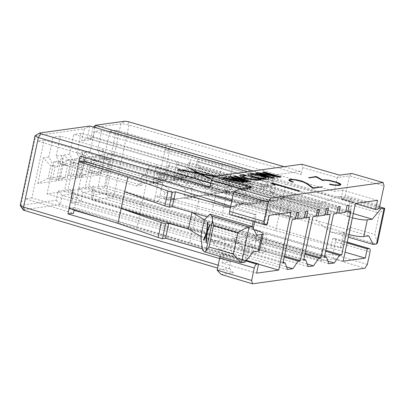 <?xml version="1.0" encoding="UTF-8"?>
<svg xmlns="http://www.w3.org/2000/svg" width="405" height="405" viewBox="0 0 405 405"><rect width="100%" height="100%" fill="white"/><g stroke="black" fill="none" stroke-linecap="round" stroke-linejoin="round"><path stroke-width="0.3" stroke-dasharray="2.02 1.52" d="M301.786 164.222L302.651 167.569L301.133 174.712L300.267 171.366L269.315 175.654L266.596 188.457L261.169 189.206L263.888 176.403L212.26 183.556L209.871 187.353M56.275 180.949L37.822 183.506L48.139 178.286L60.623 176.555L63.281 164.05L61.717 155.343L56.275 180.949L60.623 176.555L64.942 177.825L67.6 165.321L63.281 164.05L60.704 164.41L56.153 156.112L61.717 155.343M37.822 183.506L43.264 157.899L50.797 165.782L48.139 178.286L52.458 179.552L64.942 177.825M76.955 178.084L58.502 180.64L68.82 175.421L73.138 176.686L85.622 174.96L88.28 162.456L83.956 161.185L82.397 152.477L76.955 178.084L81.299 173.694L83.956 161.185L81.38 161.544L76.834 153.252L82.397 152.477M58.502 180.64L63.944 155.034L71.477 162.916L68.82 175.421L81.299 173.694L85.622 174.96M97.635 175.223L79.183 177.775L89.495 172.555L101.979 170.829L106.297 172.095L108.955 159.59L104.637 158.325L103.078 149.617L97.635 175.223L101.979 170.829L104.637 158.325L102.06 158.679L97.514 150.387L103.078 149.617M79.183 177.775L84.625 152.174L92.153 160.051L89.495 172.555L93.813 173.826L106.297 172.095M43.264 157.899L48.828 157.13L53.374 165.422L50.797 165.782L55.115 167.047L52.458 179.552M63.944 155.034L69.508 154.264L74.054 162.557L71.477 162.916L75.796 164.182L73.138 176.686M84.625 152.174L90.188 151.399L94.735 159.697L92.153 160.051L96.471 161.322L93.813 173.826M67.6 165.321L65.023 165.675L60.704 164.41M53.374 165.422L57.692 166.688L55.115 167.047M88.28 162.456L85.698 162.81L81.38 161.544M74.054 162.557L78.373 163.828L75.796 164.182M108.955 159.59L106.378 159.95L102.06 158.679M94.735 159.697L99.053 160.962L96.471 161.322M99.053 160.962L100.253 155.307L95.236 156.001L88.396 188.158L105.766 185.753L112.6 153.596L107.583 154.29L106.378 159.95M78.373 163.828L79.577 158.168L74.555 158.866L67.721 191.018L85.085 188.614L91.925 156.462L86.903 157.155L85.698 162.81M57.692 166.688L58.897 161.033L53.875 161.727L47.041 193.884L64.41 191.479L71.245 159.322L66.223 160.021L65.023 165.675M66.223 160.021L148.822 184.27L152.822 181.648L156.492 164.379L60.396 136.166L56.153 156.112M48.828 157.13L53.07 137.179L149.167 165.392L145.496 182.66L141.497 185.282L58.897 161.033M86.903 157.155L169.503 181.405L173.502 178.782L177.172 161.514L81.076 133.301L76.834 153.252M69.508 154.264L73.745 134.318L169.847 162.532L166.177 179.8L162.177 182.422L79.577 158.168M107.583 154.29L190.183 178.539L194.182 175.922L197.853 158.649L101.751 130.435L97.514 150.387M90.188 151.399L94.426 131.453L190.522 159.666L186.852 176.934L182.857 179.557L100.253 155.307M112.6 153.596L195.205 177.846L190.183 178.539M105.766 185.753L325.828 250.356M350.933 211.547L200.845 167.483L199.199 175.223L195.205 177.846M324.324 257.423L88.396 188.158M95.236 156.001L177.835 180.25L181.835 177.628L183.48 169.887L333.563 213.951M182.857 179.557L177.835 180.25M91.925 156.462L174.525 180.711L169.503 181.405M85.085 188.614L305.147 253.221M330.252 214.412L180.169 170.348L178.524 178.089L174.525 180.711M303.649 260.283L67.721 191.018M74.555 158.866L157.155 183.116L161.155 180.493L162.8 172.753L312.888 216.817M162.177 182.422L157.155 183.116M282.968 263.149L47.041 193.884M53.875 161.727L136.475 185.981L140.474 183.359L142.12 175.618L292.207 219.677M141.497 185.282L136.475 185.981M71.245 159.322L153.844 183.571L148.822 184.27M64.41 191.479L284.467 256.087M309.577 217.272L159.489 173.208L157.844 180.954L153.844 183.571M142.12 175.618L145.243 175.183L295.326 219.247M304.469 217.126L156.37 173.644L159.489 173.208M325.149 214.26L177.046 170.778L180.169 170.348M162.8 172.753L165.923 172.322L316.006 216.381M345.829 211.395L197.726 167.913L200.845 167.483M183.48 169.887L186.599 169.457L336.687 213.521M305.674 211.456L231.164 189.616L224.38 190.558L225.023 187.545L231.807 186.604L231.164 189.616A2.47 2.212 82.1 0 1 229.336 191.464A2.47 2.212 82.1 0 1 228.673 191.444L167.407 179.263L160.927 177.36L154.143 178.301L160.623 180.205L167.407 179.263M295.513 218.366L246.483 203.968A18.519 16.595 -97.9 0 0 240.145 203.487A18.519 16.595 -97.9 0 0 234.546 205.446A18.519 16.595 82.1 0 1 228.952 207.406A18.519 16.595 82.1 0 1 223.469 207.147L186.229 198.475A18.519 16.595 -97.9 0 0 180.746 198.217A18.519 16.595 -97.9 0 0 180.311 198.283L171.857 199.711A12.347 11.067 82.1 0 1 171.563 199.756A12.347 11.067 82.1 0 1 167.341 199.432L163.645 198.349L170.434 197.412L174.125 198.496A12.347 11.067 -97.9 0 0 178.352 198.815A12.347 11.067 -97.9 0 0 178.64 198.769L187.095 197.341A18.519 16.595 82.1 0 1 187.53 197.275A18.519 16.595 82.1 0 1 193.013 197.534L230.253 206.206A18.519 16.595 -97.9 0 0 235.735 206.464A18.519 16.595 -97.9 0 0 241.334 204.505A18.519 16.595 82.1 0 1 246.928 202.546A18.519 16.595 82.1 0 1 253.267 203.026L304.282 218.006M160.623 180.205L221.884 192.385A2.47 2.212 -97.9 0 0 222.553 192.405A2.47 2.212 -97.9 0 0 224.38 190.558L298.89 212.397M163.645 198.349L164.911 192.395L171.7 191.454L170.434 197.412M164.911 192.395L153.131 183.065L159.914 182.123L171.7 191.454M153.131 183.065L154.143 178.301M160.927 177.36L159.914 182.123M326.354 208.59L251.844 186.756L245.06 187.692L245.698 184.68L252.482 183.743L251.844 186.756A2.47 2.212 82.1 0 1 250.017 188.603A2.47 2.212 82.1 0 1 249.348 188.583L188.087 176.398L181.607 174.499L174.823 175.436L181.298 177.339L188.087 176.398M316.194 215.5L267.158 201.103A18.519 16.595 -97.9 0 0 260.82 200.622A18.519 16.595 -97.9 0 0 255.226 202.581A18.519 16.595 82.1 0 1 249.632 204.54A18.519 16.595 82.1 0 1 244.144 204.282L206.909 195.61A18.519 16.595 -97.9 0 0 201.422 195.352A18.519 16.595 -97.9 0 0 200.986 195.418L192.532 196.845A12.347 11.067 82.1 0 1 192.243 196.891A12.347 11.067 82.1 0 1 188.021 196.572L184.326 195.488L191.109 194.547L194.805 195.63A12.347 11.067 -97.9 0 0 199.027 195.949A12.347 11.067 -97.9 0 0 199.321 195.909L207.77 194.481A18.519 16.595 82.1 0 1 208.205 194.415A18.519 16.595 82.1 0 1 213.693 194.668L250.928 203.345A18.519 16.595 -97.9 0 0 256.416 203.599A18.519 16.595 -97.9 0 0 262.01 201.644A18.519 16.595 82.1 0 1 267.609 199.685A18.519 16.595 82.1 0 1 273.942 200.166L324.962 215.141M181.298 177.339L242.565 189.52A2.47 2.212 -97.9 0 0 243.233 189.54A2.47 2.212 -97.9 0 0 245.06 187.692L319.57 209.532M184.326 195.488L185.591 189.53L192.375 188.593L191.109 194.547M185.591 189.53L173.811 180.2L180.595 179.263L192.375 188.593M173.811 180.2L174.823 175.436M181.607 174.499L180.595 179.263M347.034 205.73L272.524 183.89L265.741 184.832L266.379 181.82L273.162 180.878L272.524 183.89A2.47 2.212 82.1 0 1 270.697 185.738A2.47 2.212 82.1 0 1 270.029 185.718L208.762 173.537L202.287 171.634L195.499 172.576L201.979 174.474L208.762 173.537M336.874 212.635L287.839 198.242A18.519 16.595 -97.9 0 0 281.5 197.761A18.519 16.595 -97.9 0 0 275.906 199.716A18.519 16.595 82.1 0 1 270.312 201.675A18.519 16.595 82.1 0 1 264.824 201.422L227.585 192.745A18.519 16.595 -97.9 0 0 222.102 192.491A18.519 16.595 -97.9 0 0 221.667 192.557L213.212 193.985A12.347 11.067 82.1 0 1 212.924 194.025A12.347 11.067 82.1 0 1 208.696 193.706L205.006 192.623L211.79 191.681L215.48 192.765A12.347 11.067 -97.9 0 0 219.707 193.089A12.347 11.067 -97.9 0 0 219.996 193.043L228.45 191.616A18.519 16.595 82.1 0 1 228.886 191.55A18.519 16.595 82.1 0 1 234.373 191.808L271.608 200.48A18.519 16.595 -97.9 0 0 277.096 200.738A18.519 16.595 -97.9 0 0 282.69 198.779A18.519 16.595 82.1 0 1 288.284 196.82A18.519 16.595 82.1 0 1 294.622 197.301L345.642 212.281M201.979 174.474L263.245 186.659A2.47 2.212 -97.9 0 0 263.908 186.68A2.47 2.212 -97.9 0 0 265.736 184.832L340.251 206.666M205.006 192.623L206.272 186.67L213.055 185.728L211.79 191.681M206.272 186.67L194.486 177.339L201.27 176.398L213.055 185.728M194.486 177.339L195.499 172.576M202.287 171.634L201.27 176.398M324.511 256.537L253.074 235.563L266.1 233.761L325.64 251.242M303.836 259.402L232.394 238.429L245.42 236.626L304.96 254.107M283.156 262.268L211.714 241.294L224.74 239.487L284.28 256.967M266.1 233.761L266.181 243.02L327.878 261.134M266.181 243.02L260.754 243.769L328.774 263.741M260.754 243.769L253.074 235.563M224.74 239.487L224.821 248.746L286.522 266.86M224.821 248.746L219.394 249.495L287.418 269.467M219.394 249.495L211.714 241.294M307.198 263.994L245.501 245.881L240.074 246.635L308.099 266.606M240.074 246.635L232.394 238.429M245.42 236.626L245.501 245.881M343.177 261.169L97.645 188.801L109.922 131.043L355.453 203.406M290.977 212.336L44.14 140.15L31.863 197.913L74.115 210.266M102.349 218.523L258.511 264.197M157.844 180.954L152.822 181.648M145.496 182.66L140.474 183.359M166.177 179.8L161.155 180.493M178.524 178.089L173.502 178.782M186.852 176.934L181.835 177.628M199.199 175.223L194.182 175.922M256.608 273.157L222.056 263.012L224.021 253.783L246.367 260.344M266.925 224.623L232.374 214.483L234.333 205.249L268.885 215.394M347.05 242.954L332.677 238.737L330.713 247.966L345.085 252.183M377.546 200.348L342.994 190.203L341.03 199.432L355.403 203.654M222.056 263.012L230.693 261.817L229.276 268.5L217.11 270.186M220.107 256.557A3.706 1.524 -73.6 0 1 222.117 254.046L224.021 253.783M233.746 191.909L245.911 190.223L242.975 204.054L234.333 205.249M232.374 214.483L230.47 214.746A3.706 1.524 -73.6 0 1 230.187 214.726M367.345 264.435L332.824 254.158L335.446 241.82L369.998 251.966M379.87 205.517L345.318 195.372L349.459 175.886L384.041 185.895M23.131 209.861L60.284 204.55L233.984 256.259L245.379 254.679L71.68 202.971L80.965 201.685L254.664 253.393L266.06 251.814L92.36 200.11L108.601 197.858L111.831 198.349L321.509 260.607L333.669 258.922L332.824 254.158L320.654 255.844L322.076 249.161L330.713 247.966M332.677 238.737L334.576 238.474A3.706 1.524 -73.6 0 1 334.859 238.489A3.706 1.524 -73.6 0 1 335.446 241.82M342.994 190.203L334.353 191.398L337.294 177.572L349.459 175.886L351.834 173.477M345.318 195.372A3.706 1.524 -73.6 0 1 342.929 199.169L341.03 199.432M222.229 163.848L212.357 210.291L159.95 195.676L169.822 149.227L222.229 163.848L273.117 176.474L269.953 191.362L219.065 178.732L290.203 198.774L286.659 215.445L215.521 195.407L266.409 208.038L263.245 222.922L212.357 210.291M202.267 248.888L244.736 261.2L247.9 246.311L188.376 229.058M246.549 260.116L249.531 246.083L247.9 246.311M244.736 261.2L246.367 260.972L246.493 260.38M246.367 260.972L189.793 242.63L199.665 196.182M230.698 206.246L256.238 214.523L254.669 221.915M253.307 228.314L253.074 229.412L254.041 229.726M257.874 230.966L254.33 247.642L249.531 246.083M189.793 242.63L137.027 226.937L146.904 180.488M137.027 226.937L74.672 207.649L84.544 161.2M191.919 212.382L124.694 191.803M109.922 131.043L116.382 130.147L166.247 144.398L155.171 196.501L222.072 215.161L231.944 168.713L165.043 150.052L169.822 149.227L171.026 143.573L334.353 191.398M222.072 215.161L275.77 230.723L285.641 184.275L231.944 168.713M275.77 230.723L340.362 247.956L343.526 233.067L348.847 234.49M352.391 217.814L347.07 216.397L350.234 201.508L285.641 184.275M340.362 247.956L341.992 247.728L345.156 232.845L343.526 233.067M341.992 247.728L264.232 224.603L267.396 209.719L345.156 232.845M264.232 224.603L267.604 224.188L270.768 209.299L267.396 209.719M266.409 208.038L270.768 209.299M267.604 224.188L263.245 222.922M253.327 251.834L200.88 236.439M254.33 247.642A12.347 2.05 -168 0 1 259.62 250.538M253.074 229.412L251.449 229.635L207.279 216.837M204.424 219.763L256.871 235.163M256.238 214.523L254.613 214.751L253.181 221.474M252.123 226.461L251.449 229.635M254.613 214.751L230.384 207.73M347.07 216.397L348.7 216.169L351.864 201.28L350.234 201.508M348.7 216.169L270.94 193.043L274.109 178.154L351.864 201.28M270.94 193.043L274.312 192.628L277.476 177.739L274.109 178.154M274.312 192.628L269.953 191.362M273.117 176.474L277.476 177.739M290.203 198.774L319.879 203.776L316.335 220.452L286.659 215.445M353.292 213.587L319.879 203.776L338.448 196.288L348.194 197.62L352.75 201.103L346.422 230.896C344.28 232.591 341.85 233.31 339.122 233.042L330.85 232.019L316.335 220.452L368.783 235.847M244.792 262.268L202.368 249.814M206.231 242.691L206.95 232.804L206.545 233.817M203.983 240.236L206.98 232.379L207.821 222.183M207.183 230.971L207.102 232.08L210.068 224.643M378.832 208.145L338.448 196.288M330.85 232.019L348.285 237.138M219.581 258.547L230.693 261.817M31.863 197.913L25.404 198.804L73.467 213.308M80.215 156.148L85.749 155.545L37.68 141.046L44.14 140.15M242.975 204.054L231.857 200.784M322.076 249.161L158.75 201.336L153.966 202.161L104.105 187.91L97.645 188.801M166.247 144.398L171.026 143.573M69.139 208.251L74.672 207.649L74.211 209.82M153.966 202.161L155.171 196.501L159.95 195.676L158.75 201.336M25.404 198.804L37.68 141.046M85.749 155.545L85.303 157.646M116.382 130.147L104.105 187.91M251.535 187.368L245.911 190.223L241.061 188.816M218.168 265.184L229.276 268.5M321.509 260.607L320.654 255.844L114.21 194.547C110.778 193.6 108.084 193.19 106.12 193.322L91.51 195.347L93.454 186.204L78.803 188.234L76.859 197.377L70.834 198.212L72.778 189.069L58.123 191.094L56.179 200.242L20.25 205.431M35.144 135.776L84.275 128.896L81.699 141.016L90.386 139.816L92.958 127.691L120.892 123.824C122.857 123.687 125.555 124.082 128.993 125.008L301.133 174.712M302.651 167.569L337.294 177.572L339.673 175.162M333.669 258.922L364.961 268.237M221.216 274.494L233.376 272.813L217.556 268.09M81.076 133.301L73.745 134.318M60.396 136.166L53.07 137.179M101.751 130.435L94.426 131.453M269.315 175.654L253.11 170.961M94.866 127.474L92.755 137.416L266.596 188.457M261.169 189.206L87.328 138.171L89.905 126.036L84.275 128.896M247.683 171.715L263.888 176.403M266.06 251.814L260.587 239.77L94.309 190.952L92.36 200.11L91.51 195.347M76.859 197.377L80.965 201.685L82.909 192.532L249.191 241.35L254.664 253.393M245.379 254.679L239.912 242.635L73.629 193.818L71.68 202.971L70.834 198.212M56.179 200.242L60.284 204.55L62.233 195.397L228.511 244.215L233.984 256.259M260.587 239.77L249.191 241.35M78.803 188.234L82.909 192.532L94.309 190.952L93.454 186.204M239.912 242.635L228.511 244.215M58.123 191.094L62.233 195.397L73.629 193.818L72.778 189.069M90.386 139.816L92.755 137.416L87.328 138.171L81.699 141.016M300.267 171.366L284.032 166.678M93.555 127.094L92.958 127.691M128.132 121.662L128.993 125.008L114.21 194.547L111.831 198.349M108.601 197.858L106.12 193.322L120.892 123.824L124.897 121.191M39.665 132.992L35.665 135.629L20.893 205.127L23.368 209.663M212.26 183.556L210.772 183.121M233.376 272.813L229.296 268.51M352.765 201.093L355.058 205.942L350.502 227.382L346.432 230.906M350.502 227.382L374.827 234.525L377.425 242.99M384.735 208.595L379.384 213.086L374.827 234.525M156.492 164.379L231.807 186.604M225.023 187.545L149.167 165.392M177.172 161.514L252.482 183.743M245.698 184.68L169.847 162.532M197.853 158.649L273.162 180.878M266.379 181.82L190.522 159.666M145.243 175.183L146.635 168.632L296.718 212.696M307.846 211.157L157.763 167.093L156.37 173.644M328.526 208.291L178.438 164.227L177.046 170.778M165.923 172.322L167.316 165.772L317.399 209.831M186.599 169.457L187.991 162.906L338.079 206.97M349.206 205.426L199.118 161.367L197.726 167.913M224.38 190.558L148.534 168.369L146.635 168.632M157.763 167.093L155.859 167.356L231.164 189.616M178.438 164.227L176.54 164.491L251.844 186.756M245.06 187.692L169.214 165.508L167.316 165.772M265.741 184.832L189.889 162.643L187.991 162.906M199.118 161.367L197.22 161.63L272.524 183.89M178.089 169.644L198.298 173.082M188.619 168.186L199.969 173.634L214.154 176.357M201.194 173.993L200.379 173.846L210.838 179.126M215.359 176.19L221.307 177.522M221.358 177.284L221.378 177.673M221.429 177.436L214.923 176.251M329.594 184.28L334.591 185.196L337.689 185.293L339.592 185.029L340.129 184.331M308.752 177.749L316.143 176.727L322.547 180.24L326.901 180.205L333.604 181.567L339.562 183.576L340.883 184.538M289.681 180.023L289.636 180.554L290.243 181L293.281 182.149M288.962 179.871L291.62 179.501L294.288 179.698L302.403 181.47L306.955 183.632L313.106 188.077L322.385 187.044M255.773 173.274L257.58 173.026A4.085 0.673 -168.2 0 1 260.759 173.294L275.349 176.013L272.955 175.319M262.678 172.343L263.878 172.176L281.06 177.152M259.944 173.72L274.205 178.099M271.958 183.232L299.457 191.104M273.517 183.718L272.869 183.531L274.605 184.766L274.555 185.303M247.733 174.641L249.536 174.054C252.426 172.844 268.773 176.944 268.91 178.59M242.215 176.322L247.632 178.585L254.74 179.774L258.709 179.228L261.093 179.916M239.466 175.866L243.911 174.945L246.296 175.633M239.183 179.876L247.622 181.835M228.015 177.152L230.455 176.818L245.298 180.255L243.329 179.547M234.242 176.291L235.487 176.119L250.366 181.455M231.807 177.648L243.992 182.336M222.998 177.846L224.248 177.673L238.874 181.101L236.94 180.397M250.467 175.092L252.786 176.55L259.23 178.256L263.792 178.64L266.227 177.906M207.102 232.08L206.778 231.989M207.709 222.32L207.385 222.223M206.98 232.379L206.656 232.283M203.963 239.962L203.639 239.866M206.95 232.804L206.626 232.708M246.483 203.968L253.267 203.026M221.884 192.385L228.673 191.444M223.469 207.147L230.253 206.206M241.334 204.505L234.546 205.446M186.229 198.475L193.013 197.534M187.095 197.341L180.311 198.283M171.857 199.711L178.64 198.769M174.125 198.496L167.341 199.432M267.158 201.103L273.942 200.166M242.565 189.52L249.348 188.583M244.144 204.282L250.928 203.345M262.01 201.644L255.226 202.581M206.909 195.61L213.693 194.668M207.77 194.481L200.986 195.418M192.532 196.845L199.321 195.909M194.805 195.63L188.021 196.572M287.839 198.242L294.622 197.301M263.245 186.659L270.029 185.718M264.824 201.422L271.608 200.48M282.69 198.779L275.906 199.716M215.48 192.765L208.696 193.706M219.996 193.043L213.212 193.985M227.585 192.745L234.373 191.808M228.45 191.616L221.667 192.557M222.117 254.046L245.825 261.007M265.027 224.886L230.47 214.746M347.212 242.18L334.576 238.474M342.929 199.169L377.48 209.314M241.532 262.718L204.125 251.733M339.122 233.042L376.528 244.023M379.45 206.92L346.715 197.311M355.058 205.942L379.384 213.086M229.336 191.464L222.553 192.405M235.735 206.464L228.952 207.406M250.017 188.603L243.233 189.54M256.416 203.599L249.632 204.54M270.697 185.738L263.908 186.68M277.096 200.738L270.312 201.675M178.352 198.815L171.563 199.756M187.53 197.275L180.746 198.217M199.027 195.949L192.243 196.891M208.205 194.415L201.422 195.352M219.707 193.089L212.924 194.025M228.886 191.55L222.102 192.491M288.284 196.82L281.5 197.761M267.609 199.685L260.82 200.622M246.928 202.546L240.145 203.487M347.227 242.119L334.859 238.489M379.49 206.803L348.199 197.615"/><path stroke-width="0.61" d="M23.131 209.861L20.25 205.431L35.022 135.923L38.333 137.563L209.871 187.353L211.39 180.205L213.779 176.408L301.786 164.222L339.673 175.162L351.834 173.477L383.171 182.549L270.712 198.121L268.333 201.923L233.746 191.909L239.375 189.049L251.535 187.368L213.779 176.408M325.828 250.356L341.693 255.018L350.933 211.547L347.814 211.977L345.829 211.395M347.814 211.977L349.206 205.426L347.034 205.73L345.642 212.281L338.858 213.217L340.251 206.666L338.079 206.97L336.687 213.521L333.563 213.951L324.324 257.423L326.496 257.119L324.511 256.537M305.147 253.221L321.013 257.879L330.252 214.412L327.134 214.842L325.149 214.26M327.134 214.842L328.526 208.291L326.354 208.59L324.962 215.141L318.178 216.083L319.57 209.532L317.399 209.831L316.006 216.381L312.888 216.817L303.649 260.283L305.815 259.985L303.836 259.402M284.467 256.087L300.338 260.744L309.577 217.272L306.453 217.708L307.846 211.157L305.674 211.456L304.282 218.006L297.498 218.948L298.89 212.397L296.718 212.696L295.326 219.247L292.207 219.677L282.968 263.149L285.14 262.85L283.156 262.268M306.453 217.708L304.469 217.126M297.498 218.948L295.513 218.366M318.178 216.083L316.194 215.5M338.858 213.217L336.874 212.635M325.64 251.242L339.522 255.317L341.693 255.018M304.96 254.107L318.841 258.182L321.013 257.879M284.28 256.967L298.166 261.043L300.338 260.744M327.878 261.134L334.206 262.987L339.522 255.317M326.496 257.119L328.774 263.741L334.206 262.987M286.522 266.86L292.845 268.717L298.166 261.043M285.14 262.85L287.418 269.467L292.845 268.717M305.815 259.985L308.099 266.606L313.526 265.852L307.198 263.994M313.526 265.852L318.841 258.182M355.403 203.654L375.582 209.577L377.546 200.348L355.453 203.406L343.177 261.169L365.269 258.112L367.229 248.878L347.05 242.954M74.115 210.266L102.349 218.523M258.511 264.197L278.701 270.1L290.977 212.336L268.885 215.394L266.925 224.623L265.027 224.886A3.706 1.524 106.4 0 1 264.738 224.871L230.187 214.726A3.706 1.524 -73.6 0 1 229.605 211.395L233.746 191.909M246.367 260.344L258.572 263.928L256.608 273.157L278.701 270.1M345.085 252.183L365.269 258.112M217.11 270.186L251.637 280.462L252.502 283.809L221.216 274.494L217.11 270.186L219.733 257.843A3.706 1.524 -73.6 0 1 220.107 256.557M251.637 280.462L254.284 267.988L219.733 257.843M229.605 211.395L264.156 221.54L268.333 201.923M367.229 248.878L369.127 248.614A3.706 1.524 106.4 0 1 369.411 248.635A3.706 1.524 106.4 0 1 369.998 251.966L367.345 264.435L364.961 268.237L252.502 283.809M383.171 182.549L384.041 185.895L379.87 205.517A3.706 1.524 106.4 0 1 377.48 209.314L375.582 209.577M264.156 221.54A3.706 1.524 106.4 0 0 264.738 224.871M258.572 263.928L256.669 264.192A3.706 1.524 106.4 0 0 254.284 267.988M231.857 200.784L80.215 156.148L69.139 208.251L117.987 223.363L127.858 176.914L79.016 161.808L84.544 161.2L146.904 180.488L199.665 196.182L230.698 206.246M117.987 223.363L158.183 237.472L161.347 222.588L121.151 208.474L188.376 229.058L168.769 223.378L165.63 223.859L161.347 222.588M158.183 237.472L162.466 238.748L165.63 223.859M162.466 238.748L165.605 238.261L168.769 223.378M165.605 238.261L202.267 248.888M246.493 260.38L246.549 260.116M254.669 221.915L253.307 228.314M254.041 229.726L257.874 230.966A12.347 2.05 -168 0 1 263.164 233.867A12.347 2.05 -168 0 1 261.883 234.47L258.339 251.14L253.327 251.834L244.792 262.268L240.859 262.648L233.315 254.122L208.99 246.979L213.551 225.539L212.514 220.517M124.694 191.803L164.891 205.912L168.055 191.023L127.858 176.914M240.859 262.648L204.125 251.733L202.368 249.814L200.88 236.439L188.376 229.058L191.919 212.382L204.424 219.763L209.962 214.083L252.386 226.537L256.871 235.163L261.883 234.47M348.847 234.49L349.004 234.53A12.347 2.05 12 0 0 363.776 236.54L367.32 219.869L372.327 219.176L353.292 213.587M349.004 234.53L352.391 217.814M263.164 233.867L259.62 250.538A12.347 2.05 -168 0 1 258.339 251.14M207.279 216.837L172.317 206.702L175.481 191.813L172.338 192.299L168.055 191.023M253.181 221.474L252.123 226.461M164.891 205.912L169.174 207.188L172.338 192.299M169.174 207.188L172.317 206.702M230.384 207.73L175.481 191.813M200.88 236.439L204.424 219.763M352.547 217.855A12.347 2.05 12 0 0 367.32 219.869M348.285 237.138L373.273 244.473L368.783 235.847L363.776 236.54M204.125 251.733C204.717 252.3 205.401 251.829 206.175 250.315L212.509 220.523C212.544 218.209 212.286 216.705 211.724 216.007L209.962 214.083M206.342 242.565L205.907 242.595L206.626 232.708L203.639 239.866L206.656 232.283L207.497 222.087L206.778 231.989L209.765 224.821L206.742 232.424L206.018 242.468L206.342 242.565L207.066 232.521L206.742 232.424M206.545 233.817L203.983 240.236L203.659 240.14M207.497 222.087L207.821 222.183L207.183 230.971M209.744 224.547L210.089 224.917L207.066 232.521M372.327 219.176L380.867 208.742L378.832 208.145M233.315 254.122L237.877 232.683C242.144 229.858 245.896 227.959 249.131 226.987L252.386 226.537M384.75 208.595L377.44 242.995L376.528 244.023L373.273 244.473M380.867 208.742L384.122 208.291L384.735 208.595M74.211 209.82L73.467 213.308L67.939 213.911L219.581 258.547M85.303 157.646L84.544 161.2M69.139 208.251L67.939 213.911M241.061 188.816L211.39 180.205M20.301 205.619L23.551 207.102L218.168 265.184M217.556 268.09L24.427 210.453C23.186 210.053 22.832 209.79 23.368 209.663M253.11 170.961L95.332 125.287L94.866 127.474M24.427 210.453L23.551 207.102L38.333 137.563L40.728 133.766C39.482 133.377 39.128 133.118 39.665 132.992L89.905 126.036L247.683 171.715M284.032 166.678L128.132 121.662L124.897 121.191L95.332 125.287L93.555 127.094M210.772 183.121L40.728 133.766M270.712 198.121L239.375 189.049M206.175 250.331L208.99 246.979M214.923 176.251L200.424 173.608L210.889 178.888L210.17 179.066L199.457 173.674L178.139 169.796L178.139 169.406L199.113 173.229L188.669 167.948L198.298 173.082M214.154 176.357L201.194 173.993M178.139 169.796L178.139 169.406M188.669 167.948L200.019 173.396L215.359 176.19M210.889 178.888L210.17 179.066M210.22 178.828L199.457 173.674M199.508 173.436L178.19 169.558M340.129 184.331L335.917 182.361L329.012 180.635L324.744 180.185L322.547 180.493L316.143 176.98L308.752 177.749L316.194 176.489L322.598 179.997L324.273 179.769L329.032 180.276L336.307 182.098L339.613 183.338L340.934 184.295L340.22 185.196L338.246 185.47L332.864 185.065L329.619 184.402L329.64 184.042L334.636 184.958L337.74 185.055L339.643 184.791L340.291 184.174L339.015 183.531M294.643 179.876L292.177 179.445L289.681 179.79L289.686 180.316L290.294 180.762L293.331 181.911L289.651 180.686L288.993 180.205L289.013 179.633L291.666 179.263L296.369 179.759L302.449 181.232L307.005 183.394L313.151 187.839L322.436 186.806L312.999 188.345L306.382 183.561L301.958 181.47L294.643 179.876L292.126 179.683L289.681 180.023M293.331 181.911L292.992 182.189L289.6 180.924L288.942 180.443L289.013 179.633M272.955 175.319L262.678 172.343L263.928 171.938L281.105 176.914L280.538 177.223A2.724 0.451 -168.2 0 1 278.417 177.041L259.944 173.72M281.105 176.914L280.589 176.985A2.724 0.451 -168.2 0 1 278.468 176.803L261.073 173.568L259.402 173.563L274.251 177.861L273.005 178.266L255.773 173.274L257.631 172.788A4.085 0.673 -168.2 0 1 260.81 173.056L275.4 175.77L262.729 172.105M299.508 190.866L272.919 183.293L274.656 184.528L274.555 185.303L273.901 185.181L273.891 184.629L271.958 183.232L272.216 182.964L299.508 190.866L299.163 191.145L273.517 183.718M268.96 178.352L268.91 178.59C268.373 179.536 265.346 179.618 259.823 178.833C254.269 177.694 247.242 175.659 247.733 174.641L249.586 173.816C252.477 172.601 268.824 176.702 268.96 178.352C268.424 179.299 265.397 179.38 259.873 178.595C254.32 177.456 247.293 175.421 247.784 174.403M242.798 176.119L242.17 176.195L247.683 178.347L254.791 179.536L258.76 178.99L261.144 179.678L257.109 180.235L246.67 178.565L241.82 177.005L239.517 175.628L243.962 174.707L246.296 175.633L242.215 176.322M261.144 179.678L257.059 180.478L246.625 178.802L241.77 177.243L239.517 175.628M247.673 181.597L245.405 182.144L239.233 179.638L247.673 181.597L245.405 182.144M243.329 179.547L234.242 176.291L235.533 175.881L250.366 181.455L249.181 181.617L231.807 177.648M250.417 181.217L249.232 181.379L231.346 177.481L244.043 182.098L242.838 182.498L222.998 177.846L224.299 177.436L238.925 180.863L228.066 176.914L236.94 180.397M251.976 174.504L259.448 175.274L264.531 176.767L266.293 177.79L263.842 178.402L259.281 178.018L252.836 176.307L250.452 174.96L251.966 174.509L250.467 175.092M266.227 177.906L258.972 175.405L251.93 174.747M228.066 176.914L230.506 176.575L245.349 180.017L234.292 176.053M244.043 182.098L242.838 182.498M242.889 182.26L223.049 177.608M245.455 181.901L239.233 179.638M246.346 175.395L242.848 175.881M273.901 185.181L273.891 184.629M273.942 184.391L272.008 182.994M274.605 185.065L273.952 184.943M274.251 177.861L273.005 178.266M273.056 178.028L255.818 173.036M322.436 186.806L312.999 188.345M313.05 188.107L306.382 183.561M306.433 183.323L303.836 182.28M303.887 182.042L301.958 181.47M302.008 181.232L299.538 180.767M299.589 180.529L296.404 180.134M296.45 179.896L294.693 179.638M339.066 183.293L335.917 182.361M335.968 182.123L333.436 181.642M333.487 181.405L329.012 180.635M329.062 180.392L327.215 180.377M327.265 180.139L324.744 180.185M324.795 179.947L322.547 180.493M322.598 180.255L316.143 176.98M316.189 176.742L309.344 177.922M309.39 177.684L308.802 177.511M340.934 184.295L340.22 185.196M340.271 184.958L338.246 185.47M338.296 185.232L334.93 185.358M334.981 185.12L332.864 185.065M332.915 184.827L329.619 184.402M210.089 224.917L209.765 224.821M245.825 261.007L256.669 264.192M369.127 248.614L347.212 242.18M211.724 216.007L249.131 226.987L241.532 262.718M376.528 244.023L384.122 208.291L379.45 206.92M237.877 232.683L213.551 225.539M369.411 248.635L347.227 242.119M35.149 135.776L39.452 133.058M384.583 208.297L379.49 206.803"/></g></svg>
